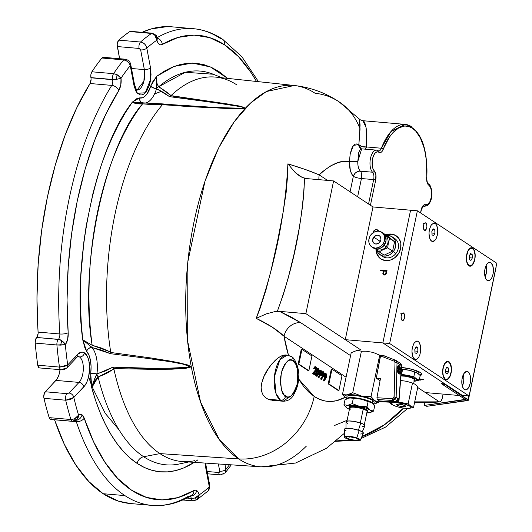 <?xml version="1.0" encoding="UTF-8"?>
<svg xmlns="http://www.w3.org/2000/svg" width="532" height="532" viewBox="0 0 532 532"><rect width="100%" height="100%" fill="white"/><g stroke="black" fill="none" stroke-linecap="round" stroke-linejoin="round"><path stroke-width="0.8" d="M363.336 120.85L362.797 120.711L363.888 121.303L364.932 123.131L366.189 128.205L366.834 139.451L366.541 146.958L381.391 148.242A54.025 25.403 -85 0 1 405.204 124.388L362.904 120.711C360.483 119.986 359.26 119.401 359.22 118.955L338.944 101.732C325.471 92.787 310.582 87.374 294.262 85.499L215.952 77.133A192.95 90.713 95 0 0 170.985 95.627L228.095 104.053L241.741 106.713L243.769 107.324L244.221 108.302L238.05 108.688L223.221 108.295L162.386 104.744A192.95 90.713 95 0 0 110.709 352.084L110.716 352.47L151.015 357.969L171.224 361.241L186.433 364.546L188.96 365.424L190.516 367.1L185.515 368.397L171.929 369.188L152.624 369.328L113.742 368.603L113.881 368.975A192.95 90.713 95 0 0 159.919 453.603L238.682 458.923A191.394 89.981 -85 0 1 190.117 243.742A191.394 89.981 -85 0 1 294.262 85.499A191.394 89.981 -85 0 1 315.07 93.26A71.002 60.721 123.4 0 1 339.582 102.164A71.002 60.721 123.4 0 1 360.051 129.03A71.002 60.721 -56.6 0 0 339.895 102.377M194.805 460.659A192.95 90.713 -85 0 1 159.919 453.603A192.95 90.713 95 0 0 182.576 461.57L261.159 466.83A191.394 89.981 -85 0 1 238.682 458.923L159.919 453.603L143.653 456.735A197.618 92.914 95 0 0 179.39 463.957L188.647 461.976M306.452 446.035A191.394 89.981 -85 0 1 261.159 466.83L295.526 463.039L326.309 448.37L344.45 433.261M422.149 379.762A94.157 66.32 -65.4 0 0 422.355 379.409L422.149 379.762M302.495 177.548L299.735 176.085L295.293 172.614L287.892 163.856C285.305 214.901 274.745 266.399 256.218 318.349L266.319 313.893L274.645 311.652L266.319 313.893L256.218 318.349C268.367 324.121 277.631 330.079 284.015 336.231A15.435 13.2 123.4 0 1 300.666 322.658L291.243 317.059L279.48 311.353L274.645 311.652L277.345 311.333L283.19 295.007L288.071 278.509L294.169 253.558L299.17 228.454L301.83 211.716L303.732 194.985L304.577 178.253L302.136 177.389L306.625 178.592L304.577 178.253C302.409 223.167 293.332 267.523 277.345 311.333L279.48 311.353L300.666 322.658A15.435 13.2 -56.6 0 0 284.015 336.231L346.073 377.215L284.015 336.231L288.497 355.329A120.398 56.605 -85 0 1 284.015 336.231L272.284 327.147L256.218 318.349L259.942 308.826L266.106 289.468L271.14 269.977L277.618 240.703L283.23 211.636L286.15 192.444L287.799 173.365L287.892 163.856L305.8 169.668L319.227 174.902C330.718 164.222 340.779 159.773 349.418 161.548L350.249 153.522L352.197 147.278L353.541 145.276L355.11 144.145L356.846 143.926L358.854 144.737L360.051 129.03L359.206 118.935M294.262 85.499L266.379 91.537L250.545 103.015L234.293 121.642L218.679 147.896L204.966 181.259L187.863 261.638L187.656 341.251L200.591 402.079L219.41 439.738L238.682 458.923A71.002 60.721 -56.6 0 0 314.193 396.426L298.525 378.924L303.699 386.525L308.779 392.111L314.193 396.426A71.002 60.721 123.4 0 1 238.682 458.923A191.394 89.981 95 0 0 261.724 466.863M285.411 396.121L284.859 396.539L285.411 396.121M275.164 400.317L270.336 399.978L268.088 399.219L265.202 397.404L262.981 394.784L261.598 391.459L261.146 387.609L261.578 383.466L264.53 374.98L266.785 370.864L272.218 363.442L278.183 357.837L282.472 355.469L285.079 354.964L286.269 355.063L283.809 355.103L281.089 356.048L278.183 357.837L275.197 360.344L269.378 366.987L263.579 377.082L261.578 383.466L261.146 387.609L261.598 391.459L262.981 394.784L265.202 397.404L268.088 399.219L280.577 400.303A23.155 10.886 -85 0 1 274.692 374.375A23.155 10.886 -85 0 1 287.2 355.117A23.155 10.886 -85 0 1 289.82 356.068A4.628 3.963 123.4 0 1 291.496 356.659A4.628 3.963 123.4 0 1 292.966 360.842A4.628 3.963 -56.6 0 0 291.496 356.659M345.148 397.338A120.398 56.605 -85 0 1 314.193 396.426L319.552 399.306L325.099 400.988L330.784 401.454L336.537 400.702L345.148 397.338M197.818 459.907A205.073 96.418 -85 0 1 137.136 463.419L130.054 457.999L123.291 451.322L116.894 443.415L110.895 434.351L105.349 424.177L100.282 412.958L95.727 400.782L91.723 387.715L94.63 381.025L98.121 377.002A197.618 92.914 95 0 0 143.653 456.735A7.721 6.603 -56.6 0 0 137.136 463.419A205.073 96.418 -85 0 1 91.723 387.715L90.719 373.298L96.891 374.049C95.275 376.822 93.559 381.377 91.723 387.715L98.121 377.002A4.628 1.895 -109.8 0 1 96.891 374.049L93.266 382.342L91.723 387.715L90.693 378.904L90.753 373.012A21.613 10.161 95 0 0 86.683 351.339A4.628 3.717 139 0 1 92.023 347.569L110.543 353.694L110.709 352.084A192.95 90.713 -85 0 1 162.386 104.744L162.513 104.511C188.993 106.972 216.231 108.235 244.221 108.302C242.645 105.695 233.295 105.336 228.095 104.053L170.732 95.807L169.562 96.658L227.397 104.405C232.81 105.589 241.814 105.928 244.208 108.249C216.371 107.797 189.206 106.347 162.726 103.9L162.513 104.511L162.726 103.9L143.008 102.862A4.628 0.446 96.6 0 0 142.995 102.862A4.628 0.446 96.6 0 0 142.603 103.833L162.386 104.744L152.478 104.678L142.603 103.833A197.618 92.914 95 0 0 92.162 345.261L101.625 348.108L110.709 352.084L92.162 345.261A4.628 0.585 104.1 0 0 91.91 347.489L101.419 350.096L110.543 353.694L150.802 358.834L170.985 361.833L185.169 364.533C189.425 365.557 191.181 366.382 190.443 367.007C189.658 367.665 186.127 368.104 179.836 368.324L152.132 368.297L113.057 367.113L96.891 374.049A4.628 1.895 70.2 0 0 98.121 377.002A197.618 92.914 95 0 0 143.653 456.735A197.618 92.914 95 0 0 179.351 463.964M157.332 37.546A239.254 112.485 -85 0 1 193.329 28.681A239.254 112.485 -85 0 1 220.388 38.484A6.171 5.28 123.4 0 1 222.622 39.275A6.171 5.28 123.4 0 1 224.584 44.854A233.083 109.585 -85 0 1 256.484 81.463L251.257 72.871L238.542 56.685L224.584 44.854A6.171 5.28 -56.6 0 0 222.622 39.275M187.091 497.892L191.221 498.251A4.628 2.175 -85 0 0 190.27 496.17A4.628 2.175 -85 0 1 191.221 498.251A6.171 2.78 -10.6 0 0 194.752 498.012L197.425 496.788L199.207 494.873A10.806 5.081 95 0 0 196.734 490.59A10.806 5.081 95 0 0 193.847 490.577A6.171 5.16 59.3 0 1 191.62 495.385A6.171 5.16 -120.7 0 0 193.847 490.577A233.083 109.585 -85 0 1 84.209 418.165A6.171 3.697 161.5 0 1 76.295 421.683A4.628 2.175 -85 0 0 75.69 420.553A4.628 2.175 -85 0 1 76.295 421.683A6.171 3.697 -18.5 0 0 84.209 418.165A10.806 5.081 95 0 0 82.014 414.827A10.806 5.081 95 0 0 78.57 415.199A240.797 113.21 -85 0 1 73.815 397.451L83.843 386.824A18.52 8.712 95 0 0 89.609 368.689A18.52 8.712 95 0 0 84.488 352.876A4.628 3.963 123.4 0 1 79.494 356.945A13.892 6.53 -85 0 1 83.331 368.802A13.892 6.53 -85 0 1 79.009 382.408A4.628 3.518 43.3 0 1 83.843 386.824A4.628 3.518 -136.7 0 0 79.009 382.408L55.933 380.407A13.892 6.53 95 0 0 60.056 369.72M91.378 384.889L88.611 376.723L89.609 368.689L88.91 361.015L87.561 356.839L84.488 352.876A18.52 8.712 95 0 0 77.745 354.319L81.143 352.197L82.859 352.184L84.488 352.876A4.628 3.963 -56.6 0 1 79.494 356.945A13.892 6.53 -85 0 0 78.005 356.387A13.892 6.53 -85 0 1 79.494 356.945A13.892 6.53 -85 0 1 83.331 368.802A13.892 6.53 -85 0 1 79.009 382.408L55.933 380.407L45.213 391.765L66.932 393.647L68.98 393.035A4.628 3.518 43.3 0 1 73.815 397.451L70.317 399.599L65.689 400.21L73.815 397.451A240.797 113.21 95 0 0 78.57 415.199L74.334 418.943L76.881 417.367L78.57 415.199L78.091 417.972L76.541 419.941L78.57 415.199L80.319 414.388L82.014 414.827A6.171 5.28 123.4 0 1 76.162 420.26A6.171 5.28 -56.6 0 0 82.014 414.827L84.209 418.165L93.672 441.959L104.877 462.155L117.585 478.341L131.55 490.172L146.466 497.413L162.041 499.914L177.941 497.62L193.847 490.577L195.324 490.145L196.734 490.59A6.171 5.28 123.4 0 1 190.496 496.037A6.171 5.28 -56.6 0 0 196.734 490.59L198.177 492.226L199.207 494.873L198.562 497.726L196.754 499.847L208.345 490.757L209.242 489.054L209.329 486.953A240.797 113.21 -85 0 1 199.207 494.873L194.752 498.012L191.254 498.451L186.765 498.058M130.446 503.531L118.49 501.151L103.175 493.716L88.844 481.566L75.79 464.955L64.292 444.227L54.577 419.795L76.295 421.683A239.254 112.485 95 0 0 124.887 495.598A239.254 112.485 -85 0 1 76.295 421.683L54.577 419.795A239.254 112.485 95 0 0 103.175 493.716A239.254 112.485 95 0 0 130.227 503.518L151.946 505.4A239.254 112.485 -85 0 1 124.887 495.598L103.175 493.716L124.887 495.598A239.254 112.485 95 0 0 151.314 505.34M191.62 495.385A6.171 5.16 59.3 0 1 188.84 496.01A239.254 112.485 -85 0 1 151.946 505.4C165.366 506.471 178.572 503.146 191.573 495.412M285.578 396.234C281.574 394.737 280.138 387.077 281.262 373.245C285.491 361.467 289.388 357.338 292.966 360.842L295.752 364.214L297.548 369.767L298.086 376.656L297.282 383.831L295.26 390.195L293.877 392.769L290.645 396.187L288.923 396.912L287.207 396.925L284.081 394.857L281.747 390.308L280.557 383.971L280.69 376.802L282.133 369.893L284.667 364.307L287.892 360.882L289.621 360.164L291.337 360.151L292.966 360.842C296.962 362.339 298.405 369.999 297.282 383.831C293.052 395.602 289.149 399.738 285.578 396.234A4.628 3.963 123.4 0 1 280.577 400.303A4.628 3.963 -56.6 0 0 285.578 396.234M283.197 401.248L272.464 400.317L268.088 399.219L280.577 400.303A23.155 10.886 -85 0 0 283.197 401.248C287.772 401.068 291.11 399.193 293.225 395.635C296.703 389.491 298.459 384.004 298.505 379.176C300.327 368.716 294.11 356.939 291.45 356.626L287.2 355.117L279.952 359.639L274.412 376.603L275.988 393.474L280.577 400.303L283.197 401.248L290.944 395.994M311.945 355.961L308.866 370.711L311.945 355.961L301.93 349.351L298.851 364.094L308.866 370.711L308.181 370.651L298.173 364.034L308.866 370.711L298.173 364.034L301.252 349.291L301.93 349.351L298.851 364.094L298.173 364.034L301.252 349.291M317.371 369.068L316.507 370.232L315.942 372.733L316.374 375.406M316.839 375.299L317.983 371.782L317.704 369.215M317.611 369.135L317.803 372.806L318.482 372.866L318.289 369.195L317.93 369.161L318.608 369.687L318.721 371.316L318.05 374.435L317.112 375.486L316.587 373.052L317.923 369.161M316.513 371.569L316.221 374.867L317.132 376.277L318.415 374.521L319.047 369.74L318.582 368.55L317.81 368.437L316.513 371.569M316.141 376.124L317.085 376.277L316.141 376.124L315.589 375.067L315.975 370.871M317.318 375.472L318.442 373.038M318.781 373.065L316.819 376.177M293.923 361.627L293.072 359.851M315.117 367.486L315.529 369.461L316.208 369.521L315.795 367.546L315.35 367.506M314.671 368.736L314.645 367.652L315.509 366.694L316.247 367.073L316.613 368.31L316.161 370.698L314.046 373.271L315.602 374.302L315.443 375.053L313.175 373.557L316.128 369.846L315.868 367.599L315.15 367.665L314.671 368.736M314.764 374.993L312.497 373.497L315.443 375.053L312.497 373.497L315.33 370.086L315.596 368.676L315.19 367.539M319.852 370.724L319.04 372.094L319.559 373.757M319.998 373.803L320.636 372.453L320.211 370.857M319.433 371.808L320.144 370.804M320.377 370.824L320.823 370.864L319.765 371.835L320.603 370.777M319 377.62L321.488 373.358L321.594 371.25L320.783 370.026L319.905 370.511L319.459 371.675L319.439 373.437L320.39 374.708L318.834 377.095L319 377.62M320.823 370.864L321.328 372.187L320.829 373.757L319.978 373.537L319.765 371.835M320.603 373.89L321.215 373.038M321.554 373.065L320.723 374.98M324.261 375.013L324.7 377.148M325.138 377.195L325.77 375.845L325.345 374.249M325.278 374.196L325.724 376.157L326.402 376.217L325.956 374.255L325.504 374.215L326.209 374.535L326.462 375.579L325.664 377.294L324.846 375.871L325.511 374.215M324.061 375.02L324.593 375.067L324.573 376.829L325.524 378.099L323.968 380.486L324.134 381.012L323.456 380.952L323.29 380.427L324.846 378.039L324.487 377.866L325.524 378.099L324.207 377.587L323.822 375.685M325.857 378.372L324.134 381.012L326.335 377.521L326.794 375.532L326.023 373.451L325.245 373.65L324.593 375.067L326.129 373.511L325.158 373.344L324.214 374.096M325.424 377.906L323.456 380.952L325.378 378.325M331.29 369.135L331.968 369.188L328.889 383.938L328.211 383.878L331.29 369.135L328.211 383.878L328.889 383.938L331.968 369.188L341.983 375.805L338.904 390.548L328.889 383.938L338.904 390.548L341.983 375.805M338.226 390.495L328.211 383.878L338.226 390.495M324.181 374.176L324.793 373.431L325.451 373.451M326.056 376.171L325.657 377.467M320.291 374.515L318.322 377.56L318.156 377.035L319.712 374.648L318.721 373.178M319.047 370.784L319.652 370.039L320.417 370.139M320.816 370.811L320.523 374.076M314.798 367.406L313.993 368.676L313.694 368.477L314.365 366.947L315.39 366.814M315.882 369.374L315.316 370.904L313.434 373.258M316.553 369.115L317.291 368.297L317.903 368.49M318.169 372.679L317.225 375.625M322.858 376.21L320.889 379.256L320.723 378.731L322.279 376.343L321.561 375.765L321.255 373.989M321.614 372.48L322.219 371.735L322.984 371.835M323.383 372.506L323.09 375.772M334.701 425.407L347.117 420.313M428.267 183.766C427.342 183.148 426.87 181.173 426.85 177.848L426.85 177.848C427.768 146.739 420.553 128.924 405.204 124.388A54.025 25.403 -85 0 1 411.316 126.596M405.204 124.388L390.92 131.584L381.391 148.242A1.543 0.712 21 0 1 383.293 149.219C388.014 135.394 400.616 120.139 412.367 128.192C424.223 135.733 428.167 161.914 426.671 177.868A7.721 3.631 95 0 0 428.772 185.169A1.543 1.323 -56.6 0 0 428.28 183.779M426.039 177.735L426.671 177.801M378.432 150.855A1.543 1.323 123.4 0 1 379.017 152.312A7.721 3.631 95 0 0 383.293 149.219A1.543 0.712 -159 0 0 381.391 148.242A6.171 2.906 -85 0 1 378.691 150.975M350.156 154.027L353.447 145.382L358.694 144.638L362.126 146.652L366.541 146.958L365.158 149.16A6.171 2.906 95 0 0 366.541 146.958L381.391 148.242A6.171 2.906 -85 0 1 378.664 150.968L378.511 150.908M358.694 144.638A6.171 5.214 -57.6 0 0 360.849 148.621A6.171 5.214 122.4 0 1 358.694 144.638M361.667 148.854L357.783 161.535A6.171 0.652 1.7 0 0 349.418 161.548L341.83 161.741L338.006 162.639L330.372 166.017L322.877 171.444L319.227 174.902L327.566 180.415L319.227 174.902A15.435 13.2 -56.6 0 0 318.954 179.663A15.435 13.2 123.4 0 1 319.227 174.902C311.765 171.603 301.325 167.926 287.892 163.856L295.293 172.614L302.136 177.389M360.915 148.661L358.854 144.737A6.171 5.214 -57.6 0 0 360.889 148.641L361.68 148.854L360.144 149.465L358.768 152.478L357.783 161.535A11.578 5.44 95 0 0 360.344 171.151A6.171 5.061 -44.6 0 0 353.341 176.292L351.612 173.804L350.329 170.346L349.418 161.548A6.171 0.652 -178.3 0 1 357.783 161.535A11.578 5.44 95 0 0 360.344 171.151A6.171 2.906 -85 0 1 361.441 178.533A6.171 1.35 11.8 0 1 353.341 176.292A17.749 8.346 -85 0 1 349.418 161.548M362.897 120.711L366.049 127.361L366.541 146.958A6.171 3.498 5.6 0 1 358.854 144.737L360.078 125.133L359.665 120.172L358.96 118.922M161.542 91.311L154.553 93.891M140.395 102.869L139.258 103.82M92.043 386.684A176.843 83.145 -85 0 1 92.036 386.678L105.276 413.424L119.008 429.783M193.734 500.639L193.721 500.639A4.628 2.175 -85 0 1 192.923 500.871A4.628 2.175 -85 0 1 191.254 498.451A4.628 2.175 95 0 0 192.903 500.865L182.702 499.98M209.801 485.723A4.628 2.088 169.4 0 1 209.329 486.953L208.025 491.069L209.761 488.157L209.808 485.743L206.11 466.052A4.628 2.088 169.4 0 1 205.631 467.262L209.329 486.953A4.628 2.088 -10.6 0 0 209.808 485.743M196.793 499.821A4.628 0.732 -124.5 0 1 194.752 498.012A4.628 0.732 55.5 0 0 196.793 499.821L199.207 494.873A240.797 113.21 95 0 0 209.329 486.953L205.631 467.262A4.628 2.088 -10.6 0 0 206.103 466.032M223.62 473.959L221.631 474.178A4.628 2.175 -85 0 1 220.308 474.91A4.628 2.175 -85 0 1 218.639 472.489L219.523 472.177L219.769 471.512L218.373 463.964L219.743 471.246A4.628 2.088 -10.6 0 0 225.881 469.41L224.943 464.403L225.881 469.41A4.628 2.088 169.4 0 1 219.743 471.246L218.639 472.489A4.628 2.175 95 0 0 220.281 474.91M207.566 473.806L220.308 474.91L225.236 472.848L225.881 469.41L225.92 471.379L225.122 472.975M229.525 464.709A240.797 113.21 -85 0 1 225.881 469.41A240.797 113.21 95 0 0 229.525 464.709M218.639 472.489L207.134 471.492L218.639 472.489M74.334 418.943A4.628 1.184 52.3 0 0 76.455 420.047A4.628 1.184 -127.7 0 1 74.334 418.943L70.896 419.515L74.334 418.943M73.569 420.719A4.628 2.175 -85 0 1 72.405 421.271A4.628 2.175 -85 0 1 70.896 419.515A246.974 116.116 -85 0 1 65.689 400.21A246.974 116.116 95 0 0 70.896 419.515A4.628 2.175 95 0 0 72.392 421.264M76.541 419.941A4.628 1.184 -127.7 0 1 76.455 420.047L77.107 419.462M88.611 376.723L87.088 381.517L85.027 385.361L73.815 397.451A4.628 3.518 -136.7 0 0 68.98 393.035L66.932 393.647A4.628 2.175 95 0 0 65.689 400.21A4.628 2.175 -85 0 1 66.932 393.647L45.213 391.765A4.628 2.175 95 0 0 43.97 398.322L65.689 400.21L43.97 398.322A246.974 116.116 95 0 0 49.183 417.627L70.896 419.515L49.183 417.627A4.628 2.175 95 0 0 50.686 419.382L72.405 421.271L76.455 420.041M62.357 369.268A4.628 2.175 -85 0 1 61.193 369.82A4.628 2.175 -85 0 1 59.471 367.08L37.752 365.198A4.628 2.175 95 0 0 39.474 367.931L62.277 369.833L64.731 369.281L67.012 367.772A4.628 3.518 43.3 0 1 64.405 368.656L62.357 369.268M68.98 393.035L79.009 382.408L68.98 393.035M67.012 367.765A4.628 3.518 -136.7 0 0 67.71 364.945L77.745 354.319L67.71 364.945A4.628 3.518 43.3 0 1 67.012 367.772L77.04 357.145A4.628 3.518 -136.7 0 0 77.745 354.319A4.628 3.518 43.3 0 1 77.04 357.138A4.628 3.518 43.3 0 1 74.433 358.029M124.993 59.178A4.628 2.175 95 0 0 123.643 59.903A4.628 2.175 -85 0 1 124.96 59.172L103.248 57.29A4.628 2.175 95 0 0 101.931 58.015L123.643 59.903A246.974 116.116 95 0 0 113.582 73.669A246.974 116.116 -85 0 1 123.643 59.903L101.931 58.015A246.974 116.116 95 0 0 91.87 71.787L113.582 73.669L91.87 71.787A4.628 2.175 95 0 0 90.906 77.606L112.624 79.487A4.628 2.175 -85 0 1 113.582 73.669L116.987 74.633A4.628 1.051 101.3 0 1 116.189 79.448A4.628 1.051 -78.7 0 0 116.987 74.633L113.582 73.669A4.628 2.175 95 0 0 112.624 79.487L116.189 79.448A6.171 2.78 169.4 0 1 112.658 79.687A4.628 2.175 -85 0 1 111.767 85.393L90.054 83.511A239.254 112.485 95 0 0 38.118 332.101L59.837 333.983A6.171 1.742 -4 0 0 68.176 332.733A233.083 109.585 -85 0 1 118.769 90.553A6.171 4.003 -148.1 0 0 111.767 85.393A239.254 112.485 95 0 0 59.837 333.983A4.628 2.175 -85 0 1 58.414 339.343A6.171 4.688 43.3 0 1 61.646 340.547L63.92 342.468L65.336 344.669A240.797 113.21 95 0 0 67.71 364.945A240.797 113.21 -85 0 1 65.336 344.669L56.904 344.975A246.974 116.116 95 0 0 59.471 367.08L64.133 366.648L67.71 364.945L59.471 367.08A4.628 2.175 95 0 0 61.16 369.813M136.95 90.021L137.063 90.048C136.95 91.019 136.072 89.037 134.423 84.096L130.726 64.405A4.628 2.088 169.4 0 1 130.247 65.616L133.944 85.306A4.628 2.088 -10.6 0 0 134.423 84.096A4.628 2.088 169.4 0 1 133.944 85.306L137.429 93.306L145.269 92.787L150.676 79.268L150.496 67.764A4.628 2.088 169.4 0 1 144.358 69.606L143.906 81.243L137.03 90.028A13.892 6.53 -85 0 0 144.358 69.606A4.628 2.088 -10.6 0 0 150.496 67.764L146.805 48.073A4.628 2.088 169.4 0 1 140.661 49.915L144.358 69.606L140.661 49.915A4.628 2.088 -10.6 0 0 146.805 48.073C145.961 44.655 143.866 42.64 140.515 42.028A4.628 2.175 95 0 0 139.052 48.439L140.661 49.915L140.082 48.917L139.052 48.439A4.628 2.175 -85 0 1 140.515 42.028L142.662 42.633L144.604 43.99L146.061 45.898L146.805 48.073A240.797 113.21 -85 0 1 156.927 40.153L156.574 37.905L155.57 35.89L153.15 33.862L151.547 33.45A246.974 116.116 95 0 0 140.515 42.028A246.974 116.116 -85 0 1 151.547 33.45L154.586 34.793L156.927 40.153A10.806 5.081 95 0 0 162.28 44.449A233.083 109.585 -85 0 1 224.584 44.854L209.661 37.612L194.087 35.112L178.187 37.406L162.28 44.449A6.171 5.16 -120.7 0 0 157.512 38.277A6.171 5.16 59.3 0 1 162.28 44.449L160.671 44.881L159.141 44.249L157.851 42.62L156.927 40.153L157.386 37.792M258.472 81.675L241.927 56.804L222.556 39.228C213.325 33.124 203.583 29.606 193.329 28.681A239.254 112.485 95 0 0 163.53 34.327M193.329 28.681L171.61 26.799A239.254 112.485 95 0 0 142.077 32.319L151.048 28.954L167.367 26.6M157.206 37.287L157.439 38.603L156.927 40.153A240.797 113.21 95 0 0 146.805 48.073L150.496 67.764L151.035 74.653L150.23 81.828L149.359 85.18L146.825 90.766L145.269 92.787L143.6 94.191L141.871 94.909L140.155 94.922L137.03 92.861L135.74 90.859L133.944 85.306L130.247 65.616A4.628 2.088 -10.6 0 0 130.719 64.385M157.405 38.829L156.341 35.451A4.628 2.52 143.4 0 0 154.586 34.793A4.628 2.52 -36.6 0 1 156.335 35.444A4.628 2.52 -36.6 0 1 156.627 36.602M156.341 35.451L152.345 33.21A4.628 2.175 95 0 0 151.547 33.45A4.628 2.175 -85 0 1 152.345 33.21L130.633 31.328A4.628 2.175 95 0 0 129.835 31.561L151.547 33.45L129.835 31.561A246.974 116.116 95 0 0 118.802 40.139L140.515 42.028L118.802 40.139A4.628 2.175 95 0 0 117.333 46.55L139.052 48.439L117.333 46.55L119.614 58.706L117.2 44.741L117.439 42.866L118.802 40.139A246.974 116.116 -85 0 1 129.835 31.561L130.506 31.322M131.49 68.488L144.358 69.606L131.49 68.488M130.726 64.405C130.047 61.466 128.126 59.717 124.96 59.172A4.628 2.175 -85 0 1 125.486 59.365M123.643 59.903C127.015 60.502 129.21 62.404 130.247 65.616L129.382 63.574L127.826 61.772L125.818 60.482L123.643 59.903M121.003 78.211A240.797 113.21 -85 0 1 130.247 65.616A240.797 113.21 95 0 0 121.003 78.211L116.987 74.633L119.447 76.236L121.003 78.211L116.189 79.448L121.003 78.211L120.804 84.867L118.769 90.553A10.806 5.081 95 0 0 121.003 78.211L121.003 78.211M111.767 85.393A6.171 4.003 31.9 0 1 118.769 90.553L105.935 113.961L94.59 140.534L84.967 169.728L77.26 200.936L71.64 233.521L68.209 266.805L67.045 300.101L68.176 332.733A6.171 1.742 176 0 1 59.837 333.983A239.254 112.485 -85 0 1 111.767 85.393L90.054 83.511A4.628 2.175 95 0 0 90.945 77.798L112.658 79.687A4.628 2.175 -85 0 1 111.767 85.393M39.747 367.925L38.876 367.692L37.752 365.198A246.974 116.116 -85 0 1 35.192 343.093A246.974 116.116 95 0 0 37.752 365.198L59.471 367.08A246.974 116.116 -85 0 1 56.904 344.975L35.192 343.093L35.444 339.928L36.595 337.567A4.628 2.175 95 0 0 35.192 343.093L56.904 344.975A4.628 2.175 -85 0 1 58.314 339.449A4.628 2.175 95 0 0 56.904 344.975L60.482 345.122A4.628 0.938 -72.1 0 0 61.646 340.547A4.628 0.938 107.9 0 1 60.482 345.122L65.336 344.669L61.646 340.547L58.314 339.449L36.695 337.461A4.628 2.175 95 0 0 38.118 332.101L59.837 333.983A4.628 2.175 -85 0 1 58.414 339.343L36.695 337.461L38.098 333.65L36.961 298.612L38.158 264.431L41.676 230.263L47.448 196.813L55.355 164.78L65.23 134.815L76.881 107.537L90.054 83.511L91.078 79.281M65.336 344.669A10.806 5.081 95 0 0 68.176 332.733L67.631 339.403L65.336 344.669M90.945 77.798L90.899 74.473L91.87 71.787A246.974 116.116 -85 0 1 101.931 58.015L103.321 57.296M51.85 418.83L50.341 419.289L49.183 417.627A246.974 116.116 -85 0 1 43.97 398.322L43.77 396.559L44.449 392.982L57.104 378.89L58.999 374.694L60.083 369.521M194.247 462.348L183.587 467.98L175.627 470.594L167.686 471.857L159.819 471.771L152.072 470.328L144.491 467.535L137.136 463.419A7.721 6.603 123.4 0 1 143.653 456.735L159.919 453.603A192.95 90.713 -85 0 1 113.881 368.975L106.393 373.524L98.121 377.002L113.881 368.975L113.057 367.113L105.343 371.017L96.957 373.883A26.241 12.336 95 0 0 92.023 347.569A26.241 12.336 -85 0 1 96.957 373.883L90.753 373.012L91.072 366.488L90.453 360.337L88.944 355.13L86.57 351.2A4.628 3.671 141 0 1 91.91 347.489L92.023 347.569A4.628 3.717 -41 0 0 86.683 351.339L82.733 339.788L91.91 347.489A4.628 3.671 -39 0 0 86.57 351.2L84.794 347.502L82.733 339.788L91.91 347.489A4.628 0.585 -75.9 0 1 92.162 345.261L82.733 339.788C71.773 262.243 95.614 148.122 132.388 102.097L135.341 103.441L142.603 103.833C104.132 147.058 78.896 267.869 92.162 345.261L82.733 339.788L81.316 323.981L80.545 307.802L80.937 274.745L83.91 241.495L86.337 225.076L93 193.183L97.19 177.927L101.918 163.264L107.145 149.293L112.85 136.106L118.982 123.796L125.512 112.432L132.388 102.097C134.583 103.58 137.988 104.159 142.603 103.833A4.628 0.446 -83.4 0 1 142.995 102.862L135.72 102.935L132.388 102.097L139.484 97.915C139.437 100.688 140.614 102.337 143.008 102.862L142.317 102.802M143.135 102.882L132.388 102.097L136.791 98.653L139.623 97.941A4.628 4.076 -76.2 0 0 142.549 102.782A4.628 4.076 103.8 0 1 139.623 97.941A21.613 10.161 95 0 0 150.662 86.251A4.628 1.689 -163 0 0 156.541 88.684A26.241 12.336 -85 0 1 145.163 103.022M144.711 103.048A26.241 12.336 95 0 0 156.541 88.684L163.537 92.462L169.562 96.658L208.285 101.672L240.411 106.639C244.168 107.424 245.432 107.963 244.208 108.249L223.32 107.949L142.809 102.836M142.682 102.816A4.628 4.083 100.5 0 1 139.484 97.915L142.722 97.689L144.278 96.831L147.204 93.732L150.742 85.991L156.794 76.236L156.541 88.684L169.562 96.658L170.985 95.627A192.95 90.713 -85 0 1 227.842 80.146A192.95 90.713 -85 0 1 236.933 84.96M168.411 93.233L170.985 95.627L158.769 86.709L168.411 93.233M213.226 74.234A197.618 92.914 95 0 0 158.769 86.709A4.628 2.66 120.2 0 0 156.541 88.531A4.628 1.789 17.9 0 1 150.742 85.991L152.784 81.702L156.794 76.236L156.162 81.263L156.541 88.531A4.628 2.66 -59.8 0 1 158.769 86.709C156.747 84.282 156.089 80.791 156.794 76.236L174.084 66.434L192.278 63.042L210.453 66.959L227.583 78.377L218.991 71.607L211.636 67.491L204.062 64.698L196.308 63.255L188.441 63.162L180.501 64.432L172.548 67.045L164.627 70.989L156.794 76.236L156.907 82.925L157.425 84.754L158.769 86.709L185.289 72.285L213.226 74.234L222.004 77.785M205.631 467.262L205.139 463.079M423.565 206.064A6.171 2.906 -85 0 1 423.931 206.137L423.445 206.097L423.931 206.137A1.543 1.35 -70.8 0 0 425.507 204.74A7.721 3.631 95 0 0 421.078 210.127L420.506 212.873L421.078 210.127A1.543 0.339 11.8 0 1 421.231 210.333A1.543 0.339 -168.2 0 0 421.078 210.127L422.92 205.818L424.197 204.793L425.507 204.74A1.543 1.35 109.2 0 1 423.931 206.137A6.171 2.906 -85 0 0 423.592 206.064C423.798 204.773 423.013 206.197 421.231 210.326L420.679 212.986M428.34 183.819A1.543 1.323 123.4 0 1 428.925 185.276A10.035 4.715 -85 0 1 431.386 197.093A10.035 4.715 -85 0 1 425.507 204.74L427.282 204.634L429.776 201.967L431.386 197.093L431.612 191.533L430.381 186.998L427.808 184.112L426.85 181.392L426.464 161.535L425.427 153.901L423.798 146.885L420.333 137.894L415.825 131.198L412.367 128.192L408.643 126.45L404.746 126.018L398.801 127.833L393.028 132.508L389.444 137.083L381.863 151.673L380.134 152.631L378.857 152.205A1.543 1.323 -56.6 0 0 378.372 150.815M423.306 206.17L424.569 206.276A11.578 5.44 -85 0 1 423.931 206.137M350.096 191.826L353.341 176.292L355.13 173.252L357.058 171.836L359.526 171.138L372.56 172.208A6.171 2.906 -85 0 1 373.657 179.59L368.556 204.015L373.657 179.59L361.441 178.533L357.624 196.8L361.441 178.533L373.657 179.59A1.543 0.339 11.8 0 1 375.685 180.148A7.721 3.631 95 0 0 374.309 170.918A10.035 4.715 -85 0 1 372.659 158.303A10.035 4.715 -85 0 1 378.857 152.205L377.128 151.826L375.353 152.837L373.79 155.105L372.659 158.303L372.234 165.658L372.998 168.777L374.309 170.918A1.543 1.264 135.4 0 1 372.56 172.208A11.578 5.44 -85 0 1 370.365 159.028A11.578 5.44 -85 0 1 376.503 150.144A11.578 5.44 -85 0 1 377.813 150.616A11.578 5.44 95 0 0 376.018 150.144A11.578 5.44 95 0 0 370.279 159.534A11.578 5.44 95 0 0 372.56 172.208A1.543 1.264 -44.6 0 0 374.309 170.918L375.871 174.742L375.685 180.148A1.543 0.339 -168.2 0 0 373.657 179.59A6.171 2.906 -85 0 0 372.56 172.208L360.344 171.151A6.171 2.906 95 0 1 361.441 178.533A6.171 1.35 -168.2 0 1 353.341 176.292L350.096 191.826M370.438 205.259L375.685 180.148L370.438 205.259M300.666 322.658L350.581 355.629L300.666 322.658M438.129 402.019A4.628 3.864 -98 0 1 436.499 401.866A4.628 3.864 82 0 0 438.069 402.026L432.682 402.418L436.499 401.866L414.701 401.873L436.499 401.866L432.875 402.418M414.667 402.052A12.349 8.339 90 0 0 416.696 402.425L432.682 402.418M438.933 401.527L436.499 401.866L438.933 401.527L417.706 387.502L438.933 401.527M439.891 401.773L440.376 401.627M441.64 400.204L440.842 401.308L442.172 398.628L441.64 400.204M443.116 394.106L442.172 398.628L443.116 394.106M403.515 408.097L384.397 424.835L361.846 436.666A108.821 76.655 -65.4 0 0 403.515 408.097M350.156 439.831L336.098 440.935A108.821 76.655 -65.4 0 0 350.156 439.831M416.829 402.425A12.349 8.339 -90 0 1 414.9 402.132M279.48 311.353L305.88 313.647L360.663 349.83L305.88 313.647L279.48 311.353M306.625 178.592L333.604 180.933L305.88 313.647L333.604 180.933L372.992 206.948L333.604 180.933L306.625 178.592M422.794 379.768L423.08 379.236M420.267 379.256L420.752 380.207M113.057 367.113L113.742 368.603L152.624 369.328L171.929 369.188L190.516 367.1L181.359 363.256L171.224 361.241L151.015 357.969L110.716 352.47L110.543 353.694L150.802 358.834C163.696 361.394 178.792 361.201 190.443 367.007C165.226 368.862 139.431 368.895 113.057 367.113M322.419 372.42L321.607 373.79L322.133 375.452M322.572 375.499L323.203 374.149L322.778 372.553M322.006 373.504L322.711 372.5M323.389 372.56L322.339 373.531L323.017 372.486L323.695 372.932L323.882 374.202L323.396 375.452L322.545 375.233L322.339 373.531M321.567 379.316L324.055 375.053L324.161 372.945L323.35 371.722L322.472 372.207L322.026 373.371L322.006 375.133L322.957 376.403L321.401 378.791L321.567 379.316M393.899 234.738L391.565 234.273A13.892 11.884 -56.6 0 0 386.079 235.097L391.565 234.273A13.892 11.884 -56.6 0 1 396.287 235.849M376.27 249.501A13.892 11.884 -56.6 0 0 380.972 259.024M375.938 248.876L376.762 253.817L379.369 257.774L381.225 259.184L385.687 260.6A13.892 11.884 123.4 0 1 380.806 258.918A13.892 11.884 123.4 0 1 375.938 249.229M385.747 234.878A13.892 11.884 123.4 0 1 391.233 234.053L385.747 234.878M420.074 375.446L421.178 375.113L421.876 374.056L420.506 372.613L417.281 371.017L410.086 368.842L401.6 367.532A13.892 3.032 11.8 0 1 402.285 367.585A13.892 3.032 11.8 0 1 421.896 374.395A13.892 3.032 11.8 0 1 420.12 375.432M372.998 232.763A3.239 2.773 123.4 0 1 376.543 229.625L376.543 229.625A3.239 2.773 123.4 0 1 377.687 230.017A3.239 2.773 123.4 0 1 378.598 231.134M377.82 230.469L378.491 230.915L377.82 230.469M383.672 274.918L382.854 273.441L383.492 274.811L384.27 275.064L386.285 273.8L387.037 270.682L380.254 270.096L380.114 270.755L383.246 271.027L382.86 273.601L383.479 274.805L385.161 274.938L386.285 273.8M386.997 270.874L380.586 270.316L380.486 270.788M383.206 271.214L383.579 271.247L383.213 273.98L383.811 275.024M386.166 271.473L386.538 271.506L385.82 274.086L385.035 274.605L384.117 274.319M423.459 379.622L419.515 378.851L423.499 379.649L419.276 379.994M420.147 379.682L422.149 379.522L419.482 378.997L422.182 379.376L420.147 379.682L419.435 379.216M419.322 379.748L419.682 379.376M421.863 374.003A13.892 3.032 -168.2 0 1 419.489 374.821L421.337 374.375M441.281 383.612L444.945 383.931L441.281 383.612L459.309 395.515L425.374 392.569L459.309 395.515L441.281 383.612M360.663 349.83L345.268 339.662L382.86 342.927L410.584 210.213L372.992 206.948L410.584 210.213L382.86 342.927L444.945 383.931M425.374 392.569L417.706 387.502M410.584 210.213L382.86 342.927L462.301 395.389L469.091 395.981L496.815 263.267L417.374 210.798L410.584 210.213L417.374 210.798L389.65 343.512L382.86 342.927L389.65 343.512L469.091 395.981L462.301 395.389L382.86 342.927L345.268 339.662L372.992 206.948M378.624 231.207L377.587 229.957L375.406 229.771L373.511 231.307L372.979 233.083M385.687 260.6L390.574 259.995L395.136 257.461L398.687 253.385L400.676 248.384L400.809 243.224L399.06 238.688L395.695 235.47L391.233 234.053A13.892 11.884 123.4 0 1 396.121 235.736A13.892 11.884 123.4 0 1 399.791 251.224A13.892 11.884 123.4 0 1 385.687 260.6M376.277 249.096L377.102 254.037L379.702 257.993M385.919 272.637L384.995 274.279L383.678 273.953L383.938 271.087L386.205 271.287L385.919 272.637M373.717 237.092L380.3 241.442L373.717 237.092A4.628 3.963 123.4 0 1 379.329 235.749A4.628 3.963 123.4 0 1 379.841 242.127A4.628 3.963 123.4 0 1 374.229 243.476A4.628 3.963 123.4 0 1 373.717 237.092L376.616 235.244L378.225 235.27L379.615 235.955L380.573 237.199L380.905 239.673L379.23 242.792L376.124 244.048L374.594 243.683L373.398 242.705L372.606 240.411L373.717 237.092M372.679 247.493L375.339 248.81L378.425 248.856L381.457 247.633L383.991 245.319A8.878 7.588 -56.6 0 0 383.007 233.089L381.67 232.205A8.878 7.588 123.4 0 1 382.654 244.434L383.991 245.319L386.019 240.61L385.387 235.869L383.552 233.488M372.593 247.42L375.526 248.118L378.644 247.513L381.477 245.711L383.599 242.978L384.683 239.733L384.563 236.467L383.259 233.681L380.965 231.799L378.039 231.107L374.914 231.706L372.081 233.508L369.959 236.241L368.876 239.486L368.995 242.752L370.305 245.538L372.593 247.42A8.878 7.588 -56.6 0 0 373.225 247.899A8.878 7.588 -56.6 0 0 383.991 245.319L382.654 244.434A8.878 7.588 123.4 0 1 371.888 247.014A8.878 7.588 123.4 0 1 370.904 234.785A8.878 7.588 123.4 0 1 381.67 232.205M386.086 240.018A8.106 6.929 123.4 0 1 384.144 245.338L386.146 246.662A8.106 6.929 -56.6 0 0 385.254 235.496L385.161 235.437A8.106 6.929 123.4 0 1 386.146 246.662L387.695 247.865L388.347 242.958L389.65 238.502L383.924 233.821M383.166 233.169L388.081 236.421L394.571 241.747L392.609 251.111L384.171 255.147L379.256 251.902L384.171 255.147L392.609 251.111L387.695 247.865L392.609 251.111L394.571 241.747L389.65 238.502L394.571 241.747L388.081 236.421L383.166 233.169M380.174 254.801L382.841 256.564A10.806 9.244 -56.6 0 0 395.948 253.425A10.806 9.244 -56.6 0 0 394.751 238.529L392.077 236.767A10.806 9.244 123.4 0 1 393.274 251.656L395.948 253.425L393.274 251.656A10.806 9.244 123.4 0 1 380.174 254.801A10.806 9.244 123.4 0 1 376.716 249.86M376.649 249.608L378.239 252.999L381.032 255.293L382.747 255.912L384.596 256.138L388.393 255.407L390.195 254.476L393.274 251.656L394.431 249.88L395.748 245.93L395.602 241.96L394.977 240.151L394.013 238.569L391.219 236.275L386.644 235.47A10.806 9.244 123.4 0 1 392.077 236.767M380.486 248.151L384.144 245.338L386.146 246.662A8.106 6.929 123.4 0 1 376.237 248.963L376.317 249.016A8.106 6.929 -56.6 0 0 386.146 246.662L387.695 247.865L383.153 249.661L379.256 251.902L375.459 248.836L379.256 251.902L383.153 249.661L387.695 247.865L388.347 242.958L389.65 238.502L383.918 233.814M386.086 239.526L385.634 242.559L384.144 245.338A8.106 6.929 123.4 0 1 380.806 248.012M376.962 231.167L377.973 230.336L377.607 230.05L376.257 229.684L374.807 230.103L373.378 231.679L373.038 233.229M401.075 374.196L413.843 376.609L416.45 378.817L419.236 380.174L415.08 381.058L416.742 380.147L415.997 379.143L413.869 377.993L406.92 375.958L400.995 375.233A10.035 2.188 11.8 0 1 413.663 377.913A10.035 2.188 11.8 0 1 415.08 381.058L419.236 380.174L416.45 378.817L413.843 376.609L407.652 375.732L401.64 374.003L400.756 374.302M413.683 383.486L414.461 379.768A7.721 1.682 -168.2 0 0 409.527 377.102A7.721 1.682 -168.2 0 0 400.935 375.951M420.207 375.526L419.236 380.174L420.207 375.526L417.6 373.318L414.814 371.961L413.843 376.609L414.814 371.961L408.802 370.232L402.611 369.354L401.64 374.003L402.611 369.354L400.982 369.281M415.745 381.078L414.069 381.205L415.745 381.078M414.175 381.138A10.035 2.188 11.8 0 0 415.08 381.058L413.849 381.151M413.889 380.234L414.328 379.329L411.116 377.6L405.437 376.217L400.623 375.984M404.978 406.794A4.628 1.011 11.8 0 1 399.791 406.169A4.628 1.011 11.8 0 1 396.679 404.526A4.628 1.011 11.8 0 1 397.437 404.147A4.628 1.011 11.8 0 1 402.624 404.772A4.628 1.011 11.8 0 1 405.743 406.415A4.628 1.011 11.8 0 1 404.978 406.794L405.191 405.77L404.978 406.794L405.663 406.155L402.95 404.865L398.694 404.114L396.673 404.566L399.466 406.076L404.978 406.794M406.734 408.41L409.381 408.337A10.035 2.188 11.8 0 1 406.248 408.39A10.035 2.188 11.8 0 1 395.422 406.129A10.035 2.188 11.8 0 1 393.042 402.604L392.603 402.298L393.042 402.604A10.035 2.188 11.8 0 1 406.681 404.699A10.035 2.188 11.8 0 1 409.381 408.337L413.537 407.452L410.751 406.096L408.144 403.888L397.431 401.786M389.158 402.152L391.752 404.446L394.538 405.803L391.752 404.446L389.158 402.152M408.37 408.483L413.537 407.452L417.899 386.584L413.537 407.452L410.751 406.096L408.144 403.888L412.5 383.02L415.293 384.377L417.899 386.584M400.303 380.413L406.495 381.291L412.5 383.02L408.144 403.888L397.683 401.866M392.45 402.185L389.138 402.239L392.45 402.185M409.381 408.337L403.116 408.044L397.437 406.787L393.028 405.085L391.379 403.515L393.042 402.604L395.755 402.531L404.978 404.154L410.298 406.421L411.043 407.426L409.381 408.337M418.105 373.663L418.272 372.872A10.035 2.188 -168.2 0 0 412.466 369.58A10.035 2.188 -168.2 0 0 401.574 367.858M402.498 369.341A10.035 2.188 11.8 0 1 414.481 371.841M399.219 365.664L398.315 365.584L399.219 365.664L399.911 366.442L400.789 369.321L400.769 371.768L400.157 373.537L399.519 374.036L398.116 373.112L397.171 369.388L397.863 366.009L398.86 365.511L399.911 366.442L400.849 370.99L400.157 373.537L398.801 373.883L399.519 374.036M400.091 363.216L401.574 365.73L398.947 399.146L396.147 397.298L397.018 362.724A1.543 0.379 -178.6 0 0 394.997 362.498L394.126 397.065A1.543 0.379 1.4 0 1 396.147 397.298A1.543 0.379 -178.6 0 0 394.126 397.065L392.49 398.707A1.543 0.672 93.6 0 0 392.789 400.483L396.147 397.298L397.018 362.724L395.456 360.151A1.543 0.725 111.1 0 0 395.376 360.111A1.543 0.725 111.1 0 0 394.192 361.195L382.834 356.806L380.267 356.473L376.297 378.205L380.44 378.604L376.942 397.73L377.228 399.499L392.789 400.483A1.543 0.672 -86.4 0 1 392.49 398.707L376.942 397.73L392.49 398.707L393.986 397.703L394.997 362.498L394.192 361.195A1.543 0.725 -68.9 0 1 395.382 360.117A1.543 0.725 -68.9 0 1 395.456 360.151L396.626 361.142L397.018 362.724L401.574 365.73L401.228 364.174L400.523 363.436M395.828 402.431A1.543 0.758 -87.6 0 1 395.715 402.411L380.673 401.773L378.897 400.902L394.239 401.647A3.086 2.64 -56.6 0 0 397.537 398.428L398.947 399.146L395.715 402.411L397.929 401.48L398.947 399.146A1.543 0.525 4.5 0 1 399.1 399.399A1.543 0.525 -175.5 0 0 398.947 399.146L401.574 365.73A1.543 0.525 4.5 0 1 401.72 365.989A1.543 0.525 -175.5 0 0 401.574 365.73L397.018 362.724A1.543 0.379 1.4 0 0 394.997 362.498L394.192 361.195L382.834 356.806L383.033 356.314L382.834 356.806L380.267 356.473L380.606 355.595L376.297 378.205L380.054 380.686L376.297 378.205L380.44 378.604L376.942 397.73L377.228 399.499L392.789 400.483L395.715 402.411A1.543 0.758 92.4 0 0 395.828 402.431A1.543 0.758 92.4 0 0 395.974 402.411M345.288 397.457L342.528 394.172L344.842 394.83L347.343 394.837A16.206 3.538 11.8 0 1 361.594 396.074L352.736 392.736L344.969 395.668L344.962 397.072L346.571 398.408A16.206 3.538 11.8 0 1 346.292 398.229A16.206 3.538 11.8 0 1 345.634 397.75A16.206 3.538 11.8 0 1 347.343 394.837L344.842 394.83L342.528 394.172L345.601 397.723M372.832 398.987L371.03 396.646L361.594 396.074A16.206 3.538 11.8 0 1 374.794 400.702L372.832 398.987M374.96 403.841L379.13 401.993L374.794 400.702L371.03 396.646L379.695 355.177L371.03 396.646L361.594 396.074L352.736 392.736L361.401 351.266L352.736 392.736L347.343 394.837L351.732 394.711L357.457 395.316L369.374 398.222L373.757 400.084L376.117 401.859L376.111 403.263L373.737 404.094M374.887 403.861L379.13 401.993L379.303 401.155L379.13 401.993L374.794 400.702A16.206 3.538 11.8 0 1 374.887 403.861A16.206 3.538 11.8 0 1 373.77 404.087M342.528 394.172L351.193 352.703L342.528 394.172M383.565 355.702L383.033 356.314L383.831 355.655L380.606 355.595L381.112 355.303L379.695 355.177L373.151 352.43L366.142 351.22L361.401 351.266L359.087 350.608L356.593 350.601L351.193 352.703M381.112 355.303L380.606 355.595M395.303 360.098L383.492 355.689M395.861 360.357L395.456 360.151M380.673 401.773L395.715 402.411L394.239 401.647L378.897 400.902L377.228 399.499L380.673 401.773M397.537 398.428A3.086 2.64 123.4 0 1 394.239 401.647L392.789 400.483L395.05 399.585L396.147 397.298L397.537 398.428M398.501 365.517L397.397 367.08L397.171 369.388L397.816 372.52L398.801 373.883M398.628 365.989A0.771 0.658 123.4 0 1 399.153 366.787A3.086 1.45 -85 0 1 399.871 370.618A3.086 1.45 -85 0 1 397.916 372.686L399.04 372.44L399.871 370.618L399.911 368.27L399.153 366.787A0.771 0.658 -56.6 0 0 398.628 365.989A3.857 1.815 95 0 0 398.009 365.836M397.165 369.035A3.086 1.45 -85 0 1 399.153 366.787L398.022 367.027L397.105 369.447M397.75 370.199L398.295 369.58L397.983 367.885L398.328 367.519L398.641 369.215L399.505 368.297L399.632 368.975L398.767 369.893L399.086 371.582L398.741 371.948L398.428 370.259L397.564 371.17L397.437 370.491L398.428 370.259L397.564 371.17M398.169 370.232L398.947 368.889M398.521 368.563L398.175 368.929M397.983 367.885L398.328 367.519M398.767 369.893L398.089 369.833L398.953 368.915L399.632 368.975L398.767 369.893M373.677 404.519L374.142 402.305A13.892 3.032 -168.2 0 0 372.752 400.523L372.294 402.737A13.892 3.032 11.8 0 1 373.677 404.519A13.892 3.032 11.8 0 1 373.657 404.593M373.57 404.766L373.231 403.489L370.884 401.946L364.467 399.618L359.2 398.415L349.85 397.603L347.19 398.122L346.492 399.18M372.752 400.523A13.892 3.032 -168.2 0 0 357.757 395.888A13.892 3.032 -168.2 0 0 346.944 396.626L346.478 398.834A13.892 3.032 11.8 0 1 357.298 398.096A13.892 3.032 11.8 0 1 372.294 402.737L372.752 400.523M348.799 439.046A6.557 1.43 11.8 0 1 345.953 437.198A6.557 1.43 11.8 0 1 349.477 436.659A6.557 1.43 11.8 0 1 355.955 438.036L358.807 439.818L358.315 440.283L355.941 440.463L348.799 439.046L345.946 437.264L347.037 436.666L348.812 436.619L355.955 438.036A6.557 1.43 11.8 0 1 358.801 439.884A6.557 1.43 11.8 0 1 355.276 440.423A6.557 1.43 11.8 0 1 348.799 439.046L349.298 436.646L348.799 439.046M360.284 440.277L363.329 433.234A9.649 2.101 -168.2 0 0 359.18 430.428L356.792 437.922A8.106 1.769 11.8 0 1 360.284 440.277A8.106 1.769 11.8 0 1 347.961 439.166A8.106 1.769 11.8 0 1 344.437 436.965A8.106 1.769 11.8 0 1 348.64 436.207A8.106 1.769 11.8 0 1 356.792 437.922L359.18 430.428L362.658 432.084L363.369 433.048M362.285 431.831L364.872 425.859A9.649 2.101 -168.2 0 0 360.716 423.053L358.448 430.182L360.716 423.053L363.323 424.164L364.912 425.673M367.08 411.515L367.073 411.602A8.878 1.935 -168.2 0 0 363.223 409.108L360.337 422.927L363.223 409.108A8.878 1.935 -168.2 0 0 349.783 407.785A8.878 1.935 -168.2 0 0 350.754 409.221M349.69 408.044A9.649 2.101 11.8 0 1 352.669 406.202A9.649 2.101 11.8 0 1 363.795 408.31A0.771 0.392 -70.7 0 0 363.223 409.108A0.771 0.392 109.3 0 1 363.795 408.31L367.812 410.471L367.991 410.93L367.266 411.608M370.212 412.593L373.584 411.096L370.073 410.052L367.033 406.767L359.393 406.302A13.12 2.86 11.8 0 1 365.69 408.044L367.033 406.767L359.393 406.302L352.217 403.602L347.855 405.304A13.12 2.86 11.8 0 1 359.393 406.302L352.217 403.602L347.855 405.304L343.958 404.766L346.445 407.638M369.221 412.799A13.12 2.86 11.8 0 1 366.794 412.925L371.143 412.127L371.369 411.409L370.073 410.052A13.12 2.86 11.8 0 1 370.152 412.606A13.12 2.86 11.8 0 1 369.221 412.799L368.184 412.865L369.221 412.799M372.174 403.09A13.12 2.86 -168.2 0 0 372.147 403.063A13.12 2.86 -168.2 0 0 371.615 402.677L374.654 405.963L373.584 411.096L370.924 410.524L365.69 408.044A13.12 2.86 11.8 0 1 370.073 410.052L367.033 406.767L368.104 401.633L371.615 402.677A13.12 2.86 -168.2 0 0 360.935 398.933A13.12 2.86 -168.2 0 0 349.398 397.929L360.935 398.933L368.104 401.633L367.033 406.767L365.69 408.044L357.71 405.969L348.879 405.204L346.365 405.69L345.707 406.687L347.004 408.051L349.418 409.301A13.12 2.86 11.8 0 1 347.004 408.051L347.004 408.051A13.12 2.86 11.8 0 1 346.472 407.658A13.12 2.86 11.8 0 1 347.855 405.304L343.958 404.766L345.029 399.632L347.236 398.528L350.422 397.863L362.797 399.412L368.104 401.633L370.764 402.205L372.433 403.309L374.654 405.963L373.584 411.096L370.152 412.606M353.295 398.468L352.217 403.602L353.295 398.468M345.029 399.632L343.958 404.766L346.186 407.419M347.004 408.051L347.848 408.523M349.803 408.137L349.271 406.787L351.858 406.202L356.706 406.581L363.795 408.31M366.98 411.795A8.878 1.935 -168.2 0 0 363.223 409.108A8.878 1.935 -168.2 0 0 354.465 407.246A8.878 1.935 -168.2 0 0 349.697 407.971L346.937 421.171M364.187 426.351L362.132 426.644M347.589 423.425L346.186 422.368L346.186 421.537L348.779 420.952L353.62 421.324L360.716 423.053A9.649 2.101 -168.2 0 0 351.007 421.018A9.649 2.101 -168.2 0 0 346.006 421.916L345.98 428.426M362.644 433.726L360.596 434.012M346.053 430.8L344.463 429.291L345.188 428.612L347.236 428.32L352.084 428.699L359.18 430.428A9.649 2.101 -168.2 0 0 349.471 428.393A9.649 2.101 -168.2 0 0 344.463 429.291L344.437 436.965L345.035 437.769L349.331 439.605L353.92 440.616L357.983 440.935L359.712 440.689L360.317 440.117L357.996 438.381L352.384 436.739L346.771 436.154L345.042 436.393L344.437 436.965M490.856 262.688L488.715 262.502L490.856 262.688L492.772 265.654L493.417 270.595L493.011 274.186L492 277.372L490.537 279.666L488.835 280.723L487.159 280.384A9.263 4.356 -85 0 1 484.805 270.017A9.263 4.356 -85 0 1 489.812 262.309A9.263 4.356 -85 0 1 490.856 262.688A9.263 4.356 -85 0 1 493.211 273.062A9.263 4.356 -85 0 1 488.21 280.763A9.263 4.356 -85 0 1 487.159 280.384L485.769 278.702L484.871 275.922L484.599 272.477L485.004 268.893L486.015 265.707L487.485 263.413L489.181 262.349L490.856 262.688M468.06 371.808L465.919 371.622L468.06 371.808A9.263 4.356 -85 0 1 470.414 382.182A9.263 4.356 -85 0 1 465.414 389.883A9.263 4.356 -85 0 1 464.363 389.504A9.263 4.356 -85 0 1 462.009 379.136A9.263 4.356 -85 0 1 467.016 371.429A9.263 4.356 -85 0 1 468.06 371.808L469.45 373.497L470.354 376.27L470.222 383.299L468.519 387.775L466.903 389.484L465.181 389.85L463.618 388.819L462.448 386.545L461.856 383.373L461.922 379.788L462.647 376.337L463.911 373.544L466.384 371.469L468.06 371.808M472.629 248.131L472.629 248.131A9.263 4.356 -85 0 1 474.783 259.629A9.263 4.356 -85 0 1 468.931 265.827A9.263 4.356 -85 0 1 467.788 264.59A9.263 4.356 -85 0 1 469.144 248.969A9.263 4.356 -85 0 1 472.629 248.131L474.544 251.097L475.136 254.263L475.069 257.847L474.344 261.305L473.081 264.098L471.465 265.807L469.749 266.173L468.187 265.142L467.016 262.868L466.424 259.696L466.491 256.111L467.209 252.66L468.473 249.867L470.953 247.792L472.629 248.131M448.908 361.674L448.908 361.674A9.263 4.356 -85 0 1 451.063 373.171A9.263 4.356 -85 0 1 445.211 379.369A9.263 4.356 -85 0 1 444.067 378.132A9.263 4.356 -85 0 1 445.424 362.511A9.263 4.356 -85 0 1 448.908 361.674L450.823 364.639L451.415 367.805L451.349 371.389L450.624 374.847L449.36 377.64L447.745 379.349L446.029 379.715L444.466 378.684L443.296 376.41L442.704 373.238L442.77 369.654L443.488 366.202L444.752 363.409L447.232 361.334L448.908 361.674M485.982 265.062L486.581 268.234L486.514 271.819L485.118 276.992A9.263 4.356 95 0 0 486.115 265.495M463.186 374.182L463.784 377.354L463.718 380.939L462.321 386.112A9.263 4.356 95 0 0 463.319 374.614M469.091 395.981L496.815 263.267L417.374 210.798L389.65 343.512L469.091 395.981M435.243 223.44L436.632 225.129L437.537 227.902L437.404 234.938L436.386 238.123L434.923 240.417L432.363 241.481L430.8 240.451L429.63 238.176L429.038 235.004L429.105 231.42L430.401 226.459L431.871 224.165L434.425 223.094L435.987 224.132L437.537 227.902L437.803 231.347L437.404 234.938L435.701 239.407L434.085 241.116L433.221 241.475L431.545 241.136L429.63 238.176L428.985 233.235L429.391 229.644L431.093 225.176L433.567 223.108L435.243 223.44M418.199 341.398L419.588 343.08L420.493 345.853L420.639 351.113L419.921 354.565L418.657 357.358L417.041 359.067L415.319 359.433L413.756 358.402L412.586 356.127L411.994 352.955L412.061 349.371L413.357 344.41L414.827 342.116L417.381 341.045L418.943 342.083L420.493 345.853L420.759 349.298L419.921 354.565L418.657 357.358L417.041 359.067L416.177 359.426L414.501 359.087L412.586 356.127L411.941 351.187L412.347 347.596L414.049 343.127L416.523 341.059L418.199 341.398M424.084 223.859L423.1 223.174L424.084 223.859L423.352 226.486L423.658 229.179L424.822 230.356L426.159 229.332A3.777 1.776 -85 0 1 425.786 229.857A3.777 1.776 -85 0 1 423.545 228.84A3.777 1.776 -85 0 1 424.084 223.859A3.777 1.776 -85 0 1 426.345 223.493A3.777 1.776 -85 0 1 426.159 229.332L426.897 226.705L426.591 224.012L425.427 222.835L424.084 223.859M401.826 314.033L400.842 313.348L401.826 314.033L401.095 316.66L401.401 319.353L402.564 320.53L403.901 319.506A3.777 1.776 -85 0 1 403.529 320.038A3.777 1.776 -85 0 1 401.288 319.014A3.777 1.776 -85 0 1 401.826 314.033A3.777 1.776 -85 0 1 404.087 313.667A3.777 1.776 -85 0 1 403.901 319.506L404.639 316.879L404.333 314.186L403.17 313.009L401.826 314.033M442.824 372.58L442.824 372.58A8.931 4.196 -85 0 1 447.831 361.627A8.931 4.196 -85 0 1 451.296 368.47A8.931 4.196 -85 0 1 446.288 379.422A8.931 4.196 -85 0 1 442.824 372.58L443.296 375.738L445.025 378.87L445.796 379.316L447.445 379.19L449.733 376.583L451.123 371.941L451.296 368.47L450.365 364.001L448.323 361.733L445.849 362.425L444.386 364.46L442.996 369.108L442.824 372.58M448.609 371.549L448.449 368.071L446.421 367.898L448.449 368.071L448.609 371.549L445.59 371.283L448.609 371.549L447.213 373.996L448.609 371.549M445.663 372.979L447.213 373.996L445.663 372.979L445.51 369.501L445.663 372.979M446.907 367.047L445.51 369.501L446.907 367.047L448.449 368.071L446.907 367.047M466.544 259.037L466.544 259.037A8.931 4.196 -85 0 1 471.552 248.085A8.931 4.196 -85 0 1 475.016 254.928A8.931 4.196 -85 0 1 470.009 265.88A8.931 4.196 -85 0 1 466.544 259.037L467.016 262.196L468.745 265.328L469.517 265.774L471.166 265.648L473.453 263.041L474.843 258.399L475.016 254.928L474.085 250.459L472.044 248.191L469.57 248.883L468.107 250.918L466.717 255.566L466.544 259.037M472.33 258.007L472.17 254.529L470.142 254.356L472.17 254.529L472.33 258.007L469.31 257.741L472.33 258.007L470.933 260.454L472.33 258.007M469.384 259.436L470.933 260.454L469.384 259.436L469.231 255.958L469.384 259.436M470.621 253.505L469.231 255.958L470.621 253.505L472.17 254.529L470.621 253.505M416.503 353.7L414.967 352.683L416.503 353.7L417.893 351.26L416.503 353.7M414.887 351L417.893 351.26L414.887 351M415.718 347.629L417.74 347.802L417.893 351.26L417.74 347.802L415.718 347.629M414.807 349.225L416.197 346.784L417.74 347.802L416.197 346.784L414.807 349.225L414.967 352.683L414.807 349.225M433.547 235.749L432.011 234.732L433.547 235.749L434.937 233.309L433.547 235.749M431.931 233.049L434.937 233.309L431.931 233.049M432.762 229.678L434.784 229.851L434.937 233.309L434.784 229.851L432.762 229.678M431.851 231.274L433.241 228.833L434.784 229.851L433.241 228.833L431.851 231.274L432.011 234.732L431.851 231.274M467.867 399.612A4.628 1.011 11.8 0 1 468.333 400.21A4.628 1.011 11.8 0 1 467.568 400.583L426.817 406.315L424.303 405.437L426.817 406.315L468.326 400.23L444.892 384.437L467.867 399.612L468.639 395.941L467.867 399.612M468.333 400.21L496.057 267.496A4.628 1.011 -168.2 0 0 495.984 267.244L496.05 267.516M424.928 402.425L424.303 405.437L465.154 399.379A1.543 0.339 11.8 0 1 465.307 399.579A1.543 0.339 11.8 0 1 465.054 399.698L424.303 405.437L424.928 402.425M442.178 384.204L444.892 384.437L442.178 384.204L442.285 383.698L442.178 384.204L465.154 399.379L442.178 384.204M444.991 383.958L444.892 384.437L444.991 383.958M287.2 355.117L285.731 354.99M206.11 466.052L205.731 463.119M225.236 472.848L231.314 464.828M192.923 500.871L196.754 499.847M77.04 357.145L77.925 356.38M424.569 206.276C427.316 205.758 428.805 204.92 429.038 203.763C433.846 197.625 431.738 185.063 428.42 183.873M361.68 148.854L376.503 150.144L378.352 150.802M438.069 402.026L439.924 401.766M407.572 408.47L385.487 427.143L361.048 438.514M352.822 440.43L335.619 441.334M414.488 402.917L416.696 402.425M381.138 259.137L380.806 258.918M396.453 235.955L396.121 235.736M373.225 247.899L371.888 247.014M407.319 408.456L406.248 408.39M394.279 405.71L395.422 406.129M381.092 355.303L383.811 355.649M383.865 355.662L395.908 360.383L400.536 363.442L401.72 365.983L399.1 399.399C399.219 400.962 398.129 401.973 395.821 402.431L380.766 401.786M398.295 373.378L399.279 372.453L400.071 369.866L399.725 367.153L398.189 365.83M367.073 411.602L364.314 424.802M425.188 230.536L425.786 229.857M425.866 222.722L426.345 223.493M402.93 320.71L403.529 320.038M403.608 312.902L404.087 313.667"/></g></svg>
